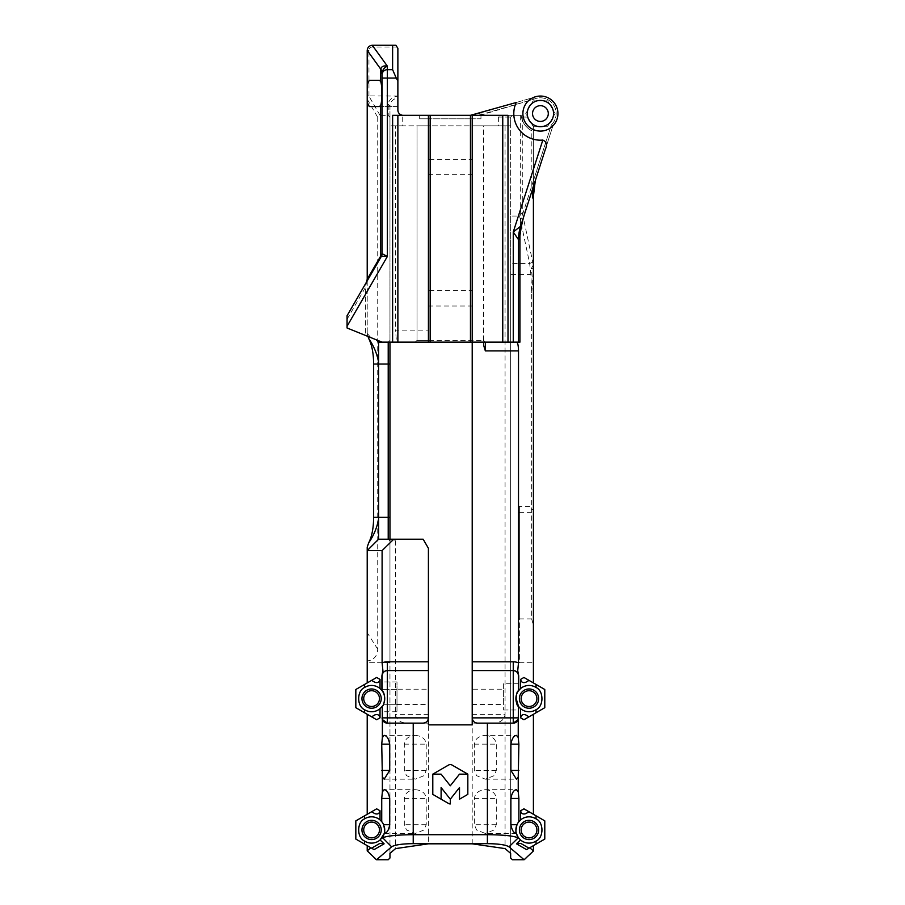 <?xml version="1.0" encoding="UTF-8"?>
<svg xmlns="http://www.w3.org/2000/svg" width="905" height="905" viewBox="0 0 905 905"><rect width="100%" height="100%" fill="white"/><g stroke="black" fill="none" stroke-linecap="round" stroke-linejoin="round"><path stroke-width="0.68" stroke-dasharray="4.53 3.39" d="M478.474 115.32L534.007 99.154A15.77 15.77 0 0 1 551.383 124.879A15.77 15.77 0 0 0 534.007 99.154L533.407 97.514A17.512 17.512 0 0 1 557.933 113.566A17.512 17.512 0 0 0 533.407 97.514L480.962 112.763L480.962 118.815L472.206 118.815L480.962 118.815L480.962 115.32L521.223 115.32L480.227 115.32L534.007 99.154A15.77 15.77 0 0 1 551.383 124.879L533.407 180.785L533.407 193.376L535.511 179.959L552.921 125.829A17.512 17.512 0 0 0 533.407 97.514L472.206 115.32L419.66 115.32L478.474 115.32L392.612 115.32M384.218 826.367A13.134 13.134 0 0 0 358.448 829.976A13.134 13.134 0 0 0 382.374 837.464M381.91 690.481A13.134 13.134 0 0 0 358.448 698.603A13.134 13.134 0 0 0 383.335 704.475A13.134 13.134 0 0 0 382.102 690.73L382.102 689.01M518.701 690.481A13.134 13.134 0 0 1 542.163 698.603A13.134 13.134 0 0 1 518.508 706.477L517.434 704.791M515.918 699.463L516.653 694.18L515.918 697.834M518.508 690.73L517.027 693.264L518.508 690.73L518.226 674.123M516.37 833.471L485.352 833.471L476.584 829.976L474.39 824.715L474.39 798.448C475.091 793.165 478.745 790.246 485.352 789.68L516.45 789.68M518.237 837.464A13.134 13.134 0 0 0 542.163 829.976A13.134 13.134 0 0 0 516.993 824.715M540.409 100.421A13.134 13.134 0 0 0 527.276 113.566A13.134 13.134 0 0 0 540.409 126.7A13.134 13.134 0 0 0 553.555 113.566A13.134 13.134 0 0 0 540.409 100.421M503.621 683.716L503.621 709.984L503.621 683.716L518.508 683.716M503.621 709.984L518.508 709.984L518.508 706.477L518.508 717.869M428.416 290.697L428.416 306.026L428.416 290.697L472.206 290.697L472.206 306.026L472.206 290.697M428.416 306.026L472.206 306.026M428.416 159.325L428.416 174.654L428.416 159.325L472.206 159.325L472.206 174.654L472.206 159.325M428.416 174.654L472.206 174.654M415.271 789.68C421.877 790.246 425.531 793.165 426.221 798.448L426.221 824.715L424.026 829.976L415.271 833.471L406.503 829.976L404.32 824.715L404.32 798.448C405.01 793.165 408.664 790.246 415.271 789.68L384.173 789.68M485.352 735.38C491.958 735.946 495.601 738.865 496.302 744.148L496.302 770.415L494.107 775.676L485.352 779.171L476.584 775.676L474.39 770.415L474.39 744.148C475.091 738.865 478.745 735.946 485.352 735.38L516.45 735.38M415.271 735.38C421.877 735.946 425.531 738.865 426.221 744.148L426.221 770.415L424.026 775.676L415.271 779.171L406.503 775.676L404.32 770.415L404.32 744.148C405.01 738.865 408.664 735.946 415.271 735.38L384.173 735.38M472.206 689.191L472.206 704.509L472.206 689.191L503.621 689.191L503.621 704.509L503.621 689.191M472.206 704.509L503.621 704.509M396.99 689.191L396.99 704.509L396.99 689.191L428.416 689.191L428.416 704.509L428.416 689.191M396.99 704.509L428.416 704.509M548.294 113.566A7.885 7.885 0 0 0 540.409 105.681A7.885 7.885 0 0 0 532.536 113.566A7.885 7.885 0 0 1 540.409 105.681A7.885 7.885 0 0 1 548.294 113.566A7.885 7.885 0 0 0 540.409 105.681A7.885 7.885 0 0 0 532.536 113.566A7.885 7.885 0 0 0 540.409 121.44A7.885 7.885 0 0 0 548.294 113.566A7.885 7.885 0 0 1 540.409 121.44A7.885 7.885 0 0 1 532.536 113.566A7.885 7.885 0 0 0 540.409 121.44A7.885 7.885 0 0 0 548.294 113.566M521.144 829.976A7.885 7.885 0 0 1 529.029 822.091A7.885 7.885 0 0 1 536.914 829.976A7.885 7.885 0 0 1 529.029 837.86A7.885 7.885 0 0 1 521.144 829.976M521.144 698.603A7.885 7.885 0 0 1 529.029 690.719A7.885 7.885 0 0 1 536.914 698.603A7.885 7.885 0 0 1 529.029 706.488A7.885 7.885 0 0 1 521.144 698.603M363.708 698.603A7.885 7.885 0 0 1 371.593 690.719A7.885 7.885 0 0 1 379.467 698.603A7.885 7.885 0 0 1 371.593 706.488A7.885 7.885 0 0 1 363.708 698.603M363.708 829.976A7.885 7.885 0 0 1 371.593 822.091A7.885 7.885 0 0 1 379.467 829.976A7.885 7.885 0 0 1 371.593 837.86A7.885 7.885 0 0 1 363.708 829.976M395.892 45.25L372.464 45.25A5.26 5.26 0 0 0 367.215 50.51L367.215 334.296L367.215 279.441L365.462 287.417L365.462 335.427L382.102 342.147M450.305 799.183L459.502 787.565L459.502 799.183L467.828 794.375L467.828 774.148L452.059 765.053A3.507 3.507 0 0 0 448.552 765.053L432.794 774.148L432.794 794.375L441.108 799.183L441.108 787.565L450.305 799.183L450.305 803.945A3.507 3.507 0 0 1 448.552 803.482L441.108 799.183M472.206 717.869A5.26 5.26 0 0 0 477.455 723.129L513.259 723.129M428.416 717.869A5.26 5.26 0 0 1 423.155 723.129L387.363 723.129M389.965 662.698L367.215 662.698L367.215 682.924L355.823 689.497L355.823 707.699L367.215 714.271L367.215 814.296L355.823 820.869L355.823 839.071L367.215 845.643L367.215 850.994L375.971 859.75L388.211 859.75L389.965 857.997L389.965 662.698L367.215 662.698L367.215 660.933C373.72 660.209 377.215 656.306 377.724 649.213L377.724 117.345L380.01 115.32L388.211 115.32L389.965 117.379L389.965 662.698M507.999 115.32L472.206 115.32L480.962 112.763L480.962 114.596M522.287 117.062L522.287 212.709L519.583 216.035L510.646 216.035L510.646 117.062L512.4 115.32L520.42 115.32L522.287 117.062L527.773 117.062L525.748 113.566L533.079 100.862L547.74 100.862L555.082 113.566L547.74 126.259L533.407 126.259L533.407 180.785M367.215 547.061L367.215 660.933M369.263 106.552L397.872 106.552L397.872 80.285L397.872 106.552L379.5 106.552M389.965 117.379L389.965 105.817C390.236 101.892 392.872 99.154 397.872 97.593L397.51 96.043C391.639 97.582 388.539 100.353 388.211 104.335L388.211 115.32M397.872 48.293L397.872 96.19M397.872 97.593L397.872 110.059M510.646 117.062L512.4 115.32L505.171 115.32L498.384 117.062L510.646 117.062L510.646 125.829L402.227 125.829L402.227 115.24A5.26 5.26 0 0 0 403.121 115.32M531.654 618.907L519.402 618.907L519.402 512.321L531.654 512.321L531.654 618.907L533.407 625.4L533.407 126.259L525.748 113.566L533.079 100.862L547.74 100.862L555.082 113.566L547.74 126.259L533.079 126.259L527.773 117.062M533.407 625.4L533.407 682.924L544.787 689.497L544.787 707.699L533.407 714.271L533.407 814.296L544.787 820.869L544.787 839.071L533.407 845.643L533.407 850.994L524.651 859.75L512.4 859.75L510.646 857.997L510.646 274.498L530.873 274.498L531.654 292.598L531.654 506.415L519.402 506.415L519.402 662.698L533.407 662.698L519.402 662.698L519.402 618.907M510.646 216.035L510.646 274.498M505.069 125.829L472.206 125.829L472.206 723.129L494.107 723.129C500.714 722.563 504.368 719.645 505.069 714.362L505.069 125.829L510.646 125.829L510.646 853.381M367.215 333.47L371.027 337.678M505.171 115.32L520.42 115.32M532.197 190.265L531.823 185.706L551.383 124.879L520.658 220.435L520.658 115.32M534.007 99.154L533.407 97.514L534.007 99.154L480.227 115.32M521.223 115.32A19.265 19.265 0 0 0 531.823 130.806C525.635 127.469 522.095 122.299 521.223 115.32M531.823 185.706L531.823 130.806M382.102 74.719L382.102 253.649A5.26 5.26 0 0 1 381.401 256.273L347.068 315.732L347.068 327.995L365.462 335.427M533.407 814.296L529.029 811.774L525.805 813.629M525.805 714.939L529.029 716.805L533.407 714.271M367.215 714.271L371.593 716.805L374.817 714.939M374.817 813.629L371.593 811.774L367.215 814.296M382.102 717.869L382.102 706.477L382.102 711.771L382.102 706.477L383.426 704.305L382.102 706.477M374.817 682.257L371.593 680.402L367.215 682.924M520.714 843.37L529.029 848.177L533.407 845.643M367.215 845.643L371.593 848.177L379.908 843.37M518.508 342.147L518.508 239.678A43.791 43.791 0 0 1 520.613 226.273L552.921 125.829A17.512 17.512 0 0 0 557.933 113.566A17.512 17.512 0 0 1 552.921 125.829L551.383 124.879M480.227 114.799L479.209 113.272L472.206 115.32L472.206 118.815L428.416 118.815L472.206 118.815L472.206 115.32L472.206 342.147L472.206 125.829L483.587 125.829L483.587 345.099M479.209 113.272L516.201 102.514M520.658 220.435L519.685 238.456M519.945 342.147L485.34 342.147L483.587 340.393L417.024 340.393L428.416 340.393L428.416 342.147L428.416 330.121L395.553 330.121L396.481 342.147L485.34 342.147L483.587 340.393L483.587 342.147M533.407 682.924L529.029 680.402L525.805 682.257M483.587 340.393L483.587 125.829L417.024 125.829L428.416 125.829L428.416 330.121M428.416 340.393L428.416 125.829L395.553 125.829L395.553 330.121M395.553 125.829L389.965 125.829L389.965 342.147M376.22 339.771L378.595 342.147L396.481 342.147M388.211 342.147L389.965 340.393L388.211 342.147M389.965 539.21L389.965 853.381M388.211 104.335L389.965 105.817L389.965 125.829L402.227 125.829M472.206 714.362L505.069 714.362L505.069 848.607M428.416 115.32L428.416 118.815L419.66 118.815L419.66 115.32L419.66 118.815L428.416 118.815L428.416 115.32L428.416 342.147M417.024 125.829L417.024 340.393L417.024 125.829M513.259 670.571A5.26 5.26 0 0 1 513.407 670.582A5.26 5.26 0 0 0 513.259 670.571L472.206 670.571M428.416 670.571L387.363 670.571A5.26 5.26 0 0 0 387.216 670.582A5.26 5.26 0 0 1 387.363 670.571M395.553 540.952L393.766 539.21L388.211 539.21L389.965 540.952L395.553 540.952L395.553 714.362C396.254 719.645 399.897 722.563 406.503 723.129L428.416 723.129L428.416 843.822M428.416 724.871L472.206 724.871L472.206 843.822M393.766 539.21L423.155 539.21L428.416 548.306L428.416 714.362L395.553 714.362L395.553 848.607M485.352 789.68C491.958 790.246 495.601 793.165 496.302 798.448L496.302 824.715L494.107 829.976L485.352 833.471M384.252 833.471L415.271 833.471M397.872 115.32L397.872 342.147M502.75 342.147L502.75 115.32M406.503 723.129L428.416 723.129L428.416 714.362M494.107 723.129L472.206 723.129L472.206 724.871M389.965 540.952L388.211 539.21L378.595 539.21L367.215 550.591M383.426 704.305L396.99 704.305L396.99 711.771L396.99 681.929L396.99 704.305L383.426 704.305A13.134 13.134 0 0 0 382.148 690.775M396.99 711.771L382.102 711.771M396.99 689.395L382.148 689.395L396.99 689.395M396.99 681.929L382.102 681.929M535.274 180.683L535.511 179.959M369.263 80.285L379.5 80.285M518.508 675.684L518.441 674.938M382.374 674.157L382.102 675.831M382.182 674.938L382.102 675.684M519.583 216.035L529.651 263.468L530.873 274.498M380.01 115.32L368.788 95.941L397.51 96.043M368.957 96.043L368.957 50.51A3.507 3.507 0 0 1 372.464 47.003L397.148 47.003M368.788 95.941L367.215 95.84M531.654 512.321L531.654 506.415M533.407 509.673L531.45 509.402M531.654 292.598C532.638 284.351 532.479 276.387 531.201 268.706L533.407 264.939M533.407 268.106L531.201 268.706M415.282 342.147L417.024 340.393L415.282 342.147M467.828 774.148L459.502 774.148L450.305 785.778L441.108 774.148L432.794 774.148M519.402 512.321L519.402 506.415M368.018 336.456L367.215 334.296M367.215 99.199L377.724 117.345M533.203 264.373L522.287 212.709M532.774 262.133L529.651 263.468L510.646 263.468M474.39 798.448L496.302 798.448M404.32 798.448L426.221 798.448M474.39 744.148L496.302 744.148M404.32 744.148L426.221 744.148M498.384 117.062L498.384 125.829M519.945 233.467L519.945 235.096M426.221 770.415L404.32 770.415M496.302 770.415L474.39 770.415M426.221 824.715L404.32 824.715M496.302 824.715L474.39 824.715M347.068 319.273L365.462 287.417M382.102 253.649A5.26 5.26 0 0 1 381.401 256.273M372.464 45.25L372.464 47.003M367.215 50.51L368.957 50.51M377.724 649.213L367.215 632.719M384.173 779.171L415.271 779.171M485.352 779.171L516.45 779.171"/><path stroke-width="1.36" d="M521.144 698.603A7.885 7.885 0 0 0 529.029 706.488A7.885 7.885 0 0 0 536.914 698.603A7.885 7.885 0 0 0 529.029 690.719A7.885 7.885 0 0 0 521.144 698.603M529.029 708.23A9.638 9.638 0 0 1 519.391 698.603A9.638 9.638 0 0 1 529.029 688.965A9.638 9.638 0 0 1 538.656 698.603A9.638 9.638 0 0 1 529.029 708.23M521.144 829.976A7.885 7.885 0 0 0 529.029 837.86A7.885 7.885 0 0 0 536.914 829.976A7.885 7.885 0 0 0 529.029 822.091A7.885 7.885 0 0 0 521.144 829.976M529.029 839.602A9.638 9.638 0 0 1 519.391 829.976A9.638 9.638 0 0 1 529.029 820.337A9.638 9.638 0 0 1 538.656 829.976A9.638 9.638 0 0 1 529.029 839.602M363.708 698.603A7.885 7.885 0 0 0 371.593 706.488A7.885 7.885 0 0 0 379.467 698.603A7.885 7.885 0 0 0 371.593 690.719A7.885 7.885 0 0 0 363.708 698.603M371.593 708.23A9.638 9.638 0 0 1 361.955 698.603A9.638 9.638 0 0 1 371.593 688.965A9.638 9.638 0 0 1 381.22 698.603A9.638 9.638 0 0 1 371.593 708.23M363.708 829.976A7.885 7.885 0 0 0 371.593 837.86A7.885 7.885 0 0 0 379.467 829.976A7.885 7.885 0 0 0 371.593 822.091A7.885 7.885 0 0 0 363.708 829.976M371.593 839.602A9.638 9.638 0 0 1 361.955 829.976A9.638 9.638 0 0 1 371.593 820.337A9.638 9.638 0 0 1 381.22 829.976A9.638 9.638 0 0 1 371.593 839.602M364.579 841.084A13.134 13.134 0 0 0 380.1 839.976L384.252 833.471C386.91 833.075 388.743 830.157 389.716 824.715L389.716 798.448C388.698 792.916 386.854 789.997 384.173 789.68L382.374 791.796L381.729 798.448L381.729 821.627L380.021 819.896A13.134 13.134 0 0 0 364.579 818.855C356.728 822.159 356.728 837.781 364.579 841.084L364.579 844.127L355.823 839.071L355.823 820.869L371.593 811.774L374.817 813.629C377.668 814.579 379.399 813.618 380.021 810.767L380.021 819.896M376.22 339.771L378.595 342.147L378.595 539.21L393.743 539.21L382.102 550.591L382.102 662.845L382.906 670.662L381.91 675.831L381.91 690.481A13.134 13.134 0 0 1 382.102 690.73L380.021 688.524A13.134 13.134 0 0 0 364.579 687.483C356.728 690.787 356.728 706.409 364.579 709.712A13.134 13.134 0 0 0 380.021 708.683L382.102 706.477C384.851 705.368 385.666 692.766 382.148 690.775L382.148 689.395L382.102 690.73A13.134 13.134 0 0 1 383.426 704.305M520.601 708.683A13.134 13.134 0 0 0 536.032 709.712C543.882 706.409 543.882 690.787 536.032 687.483A13.134 13.134 0 0 0 520.601 688.524L518.508 690.73C515.409 691.793 515.398 705.402 518.508 706.477L520.601 708.683L520.601 717.812C521.223 714.95 522.954 714 525.805 714.939L529.029 716.805L523.938 719.747L536.032 712.755L536.032 709.712M517.434 704.791L515.918 699.463M518.508 690.73L518.508 675.831C518.18 672.664 516.427 670.91 513.259 670.571L472.206 670.571L472.206 661.815L513.259 661.815A14.016 14.016 0 0 1 518.508 662.845L517.717 670.662L518.701 675.831L518.701 690.481A13.134 13.134 0 0 0 518.508 706.477L518.237 719.554L513.259 723.129L477.455 723.129C474.288 722.79 472.534 721.036 472.206 717.869L472.206 724.871L428.416 724.871L428.416 670.571L387.363 670.571C384.184 670.91 382.442 672.664 382.102 675.831L382.102 689.395M520.511 839.976A13.134 13.134 0 0 0 536.032 841.084C543.882 837.781 543.882 822.159 536.032 818.855A13.134 13.134 0 0 0 520.601 819.896L518.882 821.627L518.882 798.448L518.237 791.796L516.45 789.68C513.769 789.997 511.913 792.916 510.895 798.448L510.895 824.715C511.891 830.168 513.712 833.086 516.37 833.471L518.237 837.464L520.511 839.976L516.495 843.822L520.714 843.37L529.029 848.177L526.529 849.614L536.032 844.127L536.032 841.084M516.37 833.471C515.579 832.962 515.793 830.043 516.993 824.715A13.134 13.134 0 0 1 518.882 821.627M510.895 824.715L516.993 824.715A13.134 13.134 0 0 0 518.237 837.464L519.244 838.743M540.409 100.421A13.134 13.134 0 0 0 527.276 113.566A13.134 13.134 0 0 0 540.409 126.7A13.134 13.134 0 0 0 553.555 113.566A13.134 13.134 0 0 0 540.409 100.421M518.508 709.984L518.508 706.477L515.918 697.834M516.45 735.38C513.769 735.697 511.913 738.616 510.895 744.148L510.895 770.415L516.45 779.171L518.237 777.067L518.882 744.148L518.237 737.496L516.45 735.38M389.716 744.148C388.698 738.616 386.854 735.697 384.173 735.38L382.374 737.496L381.729 744.148L382.374 777.067L384.173 779.171L389.716 770.415L389.716 744.148L381.729 744.148M557.933 113.566A17.512 17.512 0 0 0 533.407 97.514A17.512 17.512 0 0 0 525.986 123.499A17.512 17.512 0 0 0 557.933 113.566M532.536 113.566A7.885 7.885 0 0 1 540.409 105.681A7.885 7.885 0 0 1 548.294 113.566A7.885 7.885 0 0 1 540.409 121.44A7.885 7.885 0 0 1 532.536 113.566M367.215 279.441L367.215 279.441A5.26 5.26 0 0 1 366.502 282.066L367.215 279.249L382.102 253.649L382.102 74.719A5.26 5.045 0 0 1 387.363 69.674L392.612 69.674L392.612 45.25L395.892 45.25L397.872 48.293L397.872 110.059C398.064 112.842 399.524 114.573 402.227 115.24M392.612 45.25L372.272 45.25C369.229 45.646 367.532 47.354 367.215 50.409L367.215 279.249M441.108 799.183L448.552 803.482A3.507 3.507 0 0 0 450.305 803.945L450.305 799.183L441.108 787.565L441.108 799.183L432.794 794.375L432.794 774.148L441.108 774.148L450.305 785.778L459.502 774.148L467.828 774.148L452.059 765.053A3.507 3.507 0 0 0 448.552 765.053L432.794 774.148M381.367 838.743L382.374 837.883C386.888 835.881 397.159 834.829 413.223 834.693L487.399 834.693C503.452 834.829 513.735 835.881 518.237 837.883L509.006 846.831C505.918 844.851 498.712 843.788 487.399 843.652L413.223 843.652C401.911 843.788 394.704 844.851 391.605 846.831L376.514 859.75L388.211 859.75L389.965 857.997L389.965 853.381L395.553 848.607L428.416 843.822L472.206 843.822L505.069 848.607L510.646 853.381L510.646 857.997L512.4 859.75L524.108 859.75L509.006 846.831M380.021 708.683L380.021 717.812C379.399 714.95 377.668 714 374.817 714.939L371.593 716.805L376.672 719.747L355.823 707.699L355.823 689.497L371.593 680.402L374.817 682.257C377.668 683.207 379.399 682.246 380.021 679.395L380.021 688.524M364.579 684.44L364.579 687.483M364.579 815.812L364.579 818.855M397.872 342.147L392.612 342.147L392.612 115.32L397.872 115.32L397.872 342.147L428.416 342.147L428.416 115.32L430.169 115.32L430.169 342.147L470.453 342.147L470.453 115.32L430.169 115.32M470.453 115.32L516.201 102.514A26.618 26.618 0 0 0 542.819 140.071C546.541 141.746 547.435 144.687 545.5 148.918L520.613 226.273L513.259 231.985L542.819 140.071M502.75 115.32L472.206 115.32L472.206 342.147L502.75 342.147L502.75 115.32L507.999 115.32L507.999 342.147L513.259 342.147L513.259 231.985L518.508 239.678L518.508 342.147L513.259 342.147M428.416 115.32L397.872 115.32M382.102 550.591L367.215 550.591L367.215 547.061L368.663 542.898C371.876 536.642 373.539 528.113 373.641 517.309L373.641 364.048C373.539 353.233 371.876 344.703 368.663 338.459L368.018 336.456M378.595 539.21L367.215 550.591L367.215 682.924M403.121 115.32A5.26 5.26 0 0 1 397.872 110.059M535.511 179.959L533.407 193.376L533.407 682.924M397.872 81.009L396.243 78.079L387.363 78.079L387.363 256.466L347.068 326.241L347.068 315.732L381.401 256.273A5.26 5.26 0 0 0 382.102 253.649L387.363 256.466L381.401 256.273M536.032 818.855L536.032 815.812L523.938 808.832L529.029 811.774L525.805 813.629C522.954 814.579 521.223 813.618 520.601 810.767L520.601 819.896M533.407 714.271L533.407 814.296M367.215 714.271L367.215 814.296M376.672 808.832L371.593 811.774L376.672 808.832L380.021 810.767M382.102 662.845A14.016 14.016 0 0 1 387.363 661.815L387.363 717.869L428.416 717.869C428.076 721.036 426.323 722.79 423.155 723.129L387.363 723.129L382.374 719.554L382.249 706.273M376.672 677.46L371.593 680.402L376.672 677.46L380.021 679.395M382.148 689.395L382.102 675.684M529.776 847.747L533.407 850.994L524.108 859.75M533.407 845.643L533.407 850.858M367.215 845.643L367.215 850.858L370.846 847.747M380.077 258.559A5.26 4.83 30 0 0 380.666 255.934L380.666 105.342L379.5 106.552L369.263 106.552L367.215 102.356M533.407 196.351L535.274 180.683L545.5 148.918M532.841 198.116L532.197 190.265M516.653 342.147C517.773 342.701 518.395 345.62 518.508 350.902L485.34 350.902L483.587 345.099L483.587 342.147M518.508 662.845L518.508 350.902M536.032 687.483L536.032 684.44L523.938 677.46L529.029 680.402L525.805 682.257C522.954 683.207 521.223 682.246 520.601 679.395L520.601 688.524M389.965 342.147L389.965 539.21M367.215 84.493L369.263 80.285L379.5 80.285L380.666 81.495L380.666 73.362L382.114 72.898C382.577 69.832 384.331 67.57 387.363 66.133L387.363 78.079L382.102 78.079M347.068 326.241L347.068 327.995L382.102 342.147L378.595 342.147M472.206 670.571L472.206 717.869L513.259 717.869L513.259 661.815M519.945 235.096L519.945 342.147L518.508 342.147M507.999 342.147L502.75 342.147M472.206 661.815L472.206 342.147L470.453 342.147M430.169 342.147L428.416 342.147M382.102 342.147L392.612 342.147M393.743 539.21L423.155 539.21L428.416 548.306L428.416 670.571M381.729 821.627A13.134 13.134 0 0 1 383.63 824.715C384.829 830.043 385.032 832.962 384.252 833.471M376.514 859.75L367.215 850.858M364.579 844.127L374.082 849.614L371.593 848.177L379.908 843.37L384.116 843.822L380.1 839.976M384.218 826.367A13.134 13.134 0 0 1 382.374 837.464L391.605 846.831M380.666 105.342C382.272 101.428 382.272 85.432 380.666 81.495M364.579 709.712L364.579 712.755M536.032 684.44L544.787 689.497L544.787 707.699L536.032 712.755M536.032 815.812L544.787 820.869L544.787 839.071L536.032 844.127M392.612 69.674L396.243 78.079M518.169 673.976L517.717 670.662M513.259 723.129A5.26 5.26 0 0 0 518.508 717.869A5.26 5.26 0 0 1 513.259 723.129L513.259 717.869L518.508 717.869M382.906 670.662L382.442 673.976M382.102 717.869A5.26 5.26 0 0 0 387.363 723.129L387.363 717.869L382.102 717.869A5.26 5.26 0 0 0 387.363 723.129M380.666 73.362L380.79 69.199C381.378 66.461 383.562 65.443 387.363 66.133L372.272 45.25M367.215 50.409L380.79 69.199A65.68 18.134 -176.5 0 1 382.114 72.898M526.778 207.121C523.079 217.381 520.714 227.822 519.685 238.456L518.508 239.678A43.791 43.791 0 0 1 520.613 226.273M517.886 673.343A5.26 5.26 0 0 0 513.407 670.582A5.26 5.26 0 0 1 517.886 673.343M382.725 673.343A5.26 5.26 0 0 1 387.216 670.582A5.26 5.26 0 0 0 382.725 673.343L382.374 674.157M485.34 342.147L485.34 350.902M388.211 539.21L388.211 342.147M450.305 799.183L459.502 787.565L459.502 799.183L467.828 794.375L467.828 774.148M378.595 362.238C377.057 353.776 373.754 345.846 368.663 338.459M378.595 519.108C377 527.694 373.686 535.624 368.663 542.898M413.223 723.129L413.223 843.652M487.399 843.652L487.399 723.129M520.601 810.767L523.938 808.832M523.938 719.747L520.601 717.812M518.237 719.554L518.237 737.496M518.237 777.067L518.237 791.796M380.021 717.812L376.672 719.747M382.374 791.796L382.374 777.067M382.374 737.496L382.374 719.554M520.601 679.395L523.938 677.46M387.363 661.815L428.416 661.815M381.729 770.415L389.716 770.415M510.895 770.415L518.882 770.415M510.895 744.148L518.882 744.148M381.729 798.448L389.716 798.448M510.895 798.448L518.882 798.448M383.63 824.715L389.716 824.715M384.116 843.822L374.082 849.614M526.529 849.614L516.495 843.822M389.965 364.048L373.641 364.048M373.641 517.309L389.965 517.309"/></g></svg>
